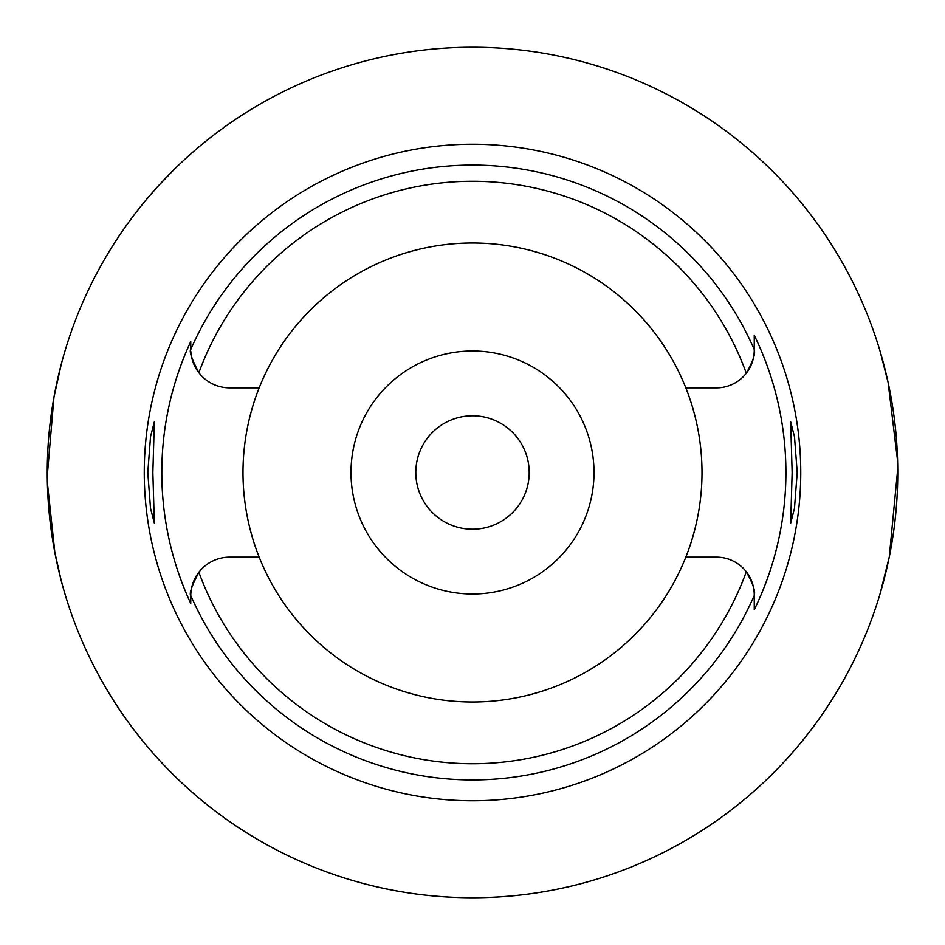 <?xml version="1.0" encoding="UTF-8"?>
<svg xmlns="http://www.w3.org/2000/svg" width="945" height="945" viewBox="0 0 945 945"><rect width="100%" height="100%" fill="white"/><g stroke="black" fill="none" stroke-linecap="round" stroke-linejoin="round"><path stroke-width="1.42" d="M472.5 242.995A229.505 229.505 0 0 0 259.178 557.148A229.505 229.505 0 0 0 685.822 557.148A229.505 229.505 0 0 0 472.5 242.995M685.822 387.852L716.452 387.852A37.8 37.8 0 0 0 754.252 350.052L754.252 335.239A313.397 313.397 0 0 1 754.252 609.761L754.252 607.151M259.178 387.852L229.635 387.852A38.875 38.875 0 0 1 198.875 372.755C191.764 358.982 189.059 351.233 190.76 349.496L190.76 348.977A38.875 38.875 0 0 0 190.76 349.496A307.42 307.42 0 0 1 754.252 349.508L754.252 350.052C755.587 353.584 752.929 361.309 746.302 373.24A291.237 291.237 0 0 0 198.875 372.755A38.875 38.875 0 0 1 190.831 351.469M190.76 595.846A38.875 38.875 0 0 0 190.76 596.023L190.76 603.477A310.704 310.704 0 0 1 190.76 341.523L190.76 348.232M190.76 603.477L190.76 595.504C189.059 593.767 191.764 586.018 198.875 572.245A38.875 38.875 0 0 0 190.76 595.693M259.178 557.148L229.635 557.148A38.875 38.875 0 0 0 198.875 572.245A291.237 291.237 0 0 0 746.302 571.76C752.941 583.691 755.587 591.416 754.252 594.948L754.252 609.761M685.822 557.148L716.452 557.148A37.8 37.8 0 0 1 754.252 594.948L754.252 595.385M190.76 348.977L190.76 341.523M472.5 144.242A328.258 328.258 0 0 0 144.254 472.5A328.258 328.258 0 0 0 472.5 800.758A328.258 328.258 0 0 0 800.758 472.5A328.258 328.258 0 0 0 472.5 144.242M152.854 472.5L154.33 421.872L150.527 436.661L147.798 472.5L150.491 508.162L154.33 523.128L152.854 472.5M754.252 335.239L754.252 349.508M797.214 472.5L794.509 436.838L790.681 421.872L792.146 472.5L790.681 523.128L794.473 508.339L797.214 472.5M472.5 47.25A425.25 425.25 0 0 1 897.75 472.5A425.25 425.25 0 0 1 472.5 897.75A425.25 425.25 0 0 1 47.25 472.5A425.25 425.25 0 0 1 472.5 47.25A425.25 425.25 0 0 0 202.502 143.959M143.959 202.502L146.51 199.43M147.007 198.84L156.551 187.878M157.862 186.413L174.034 169.592M61.201 364.498L53.948 397.361L47.262 475.937M47.38 482.765L54.857 552.541L61.201 580.502A425.25 425.25 0 0 0 880.019 594.003L889.269 557.042L897.738 468.637M596.779 65.819A425.25 425.25 0 0 1 880.019 350.997L888.099 382.43L897.596 460.983M472.5 415.8A56.7 56.7 0 0 0 415.8 472.5A56.7 56.7 0 0 0 472.5 529.2A56.7 56.7 0 0 0 529.2 472.5A56.7 56.7 0 0 0 472.5 415.8M472.5 350.997A121.503 121.503 0 0 0 350.997 472.5A121.503 121.503 0 0 0 472.5 594.003A121.503 121.503 0 0 0 594.003 472.5A121.503 121.503 0 0 0 472.5 350.997M754.252 595.492A307.42 307.42 0 0 1 190.76 595.504"/></g></svg>
